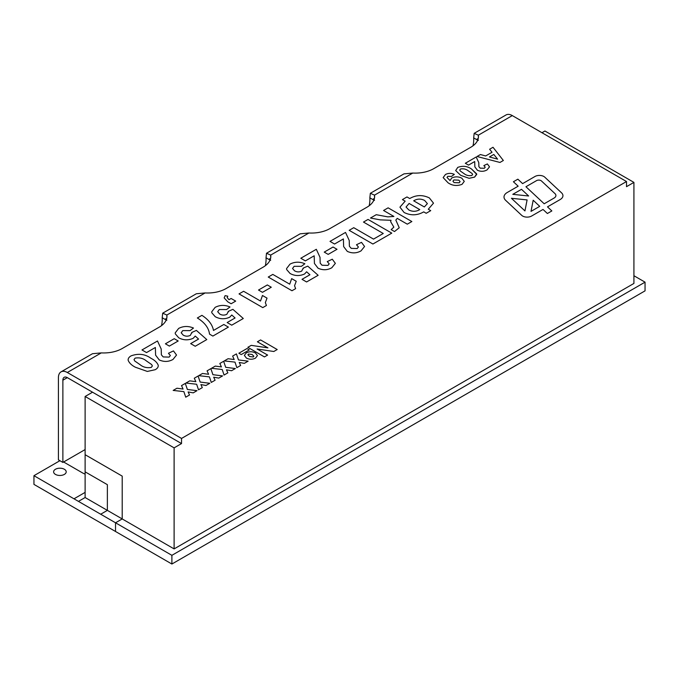 <?xml version="1.0" encoding="UTF-8"?>
<svg xmlns="http://www.w3.org/2000/svg" width="679" height="679" viewBox="0 0 679 679"><rect width="100%" height="100%" fill="white"/><g stroke="black" fill="none" stroke-linecap="round" stroke-linejoin="round"><path stroke-width="1.02" d="M64.361 469.265A6.289 3.633 0 0 0 57.503 468.476A6.289 3.633 0 0 0 53.616 471.837A6.289 3.633 0 0 0 59.913 475.47A6.289 3.633 0 0 0 66.203 471.837A6.289 3.633 0 0 0 64.361 469.265M59.905 460.701L33.95 475.69L73.994 498.81L85.121 492.385L73.994 498.81L78.45 501.382L85.121 497.529L78.45 501.382L100.696 514.224L107.375 510.37L122.203 518.934L115.532 522.788L171.889 555.329L171.889 564.028L645.05 290.858L645.05 282.158L633.923 275.733M122.203 518.934L122.203 476.115L85.121 454.709L85.121 497.529L107.367 510.37L100.696 514.224L115.532 522.788L115.523 531.487L115.532 522.788L122.203 518.934L174.113 548.904L633.923 283.44L633.923 182.388L544.931 131.005L541.969 132.719M85.121 474.171L82.897 473.119L85.121 474.171M33.95 475.69L33.95 484.39L171.889 564.028M63.614 461.992L82.897 473.119M107.375 484.679L107.367 510.37L107.375 484.679L85.121 471.837L107.375 484.679M171.889 555.329L645.05 282.158M522.669 216.058A6.289 3.633 0 0 0 531.564 216.058L543.03 209.438L547.384 213.512L551.849 210.94L547.486 206.866L560.175 199.541A9.438 5.449 0 0 0 562.942 195.688A9.438 5.449 0 0 0 561.533 192.828L544.762 177.151A6.289 3.633 0 0 0 534.959 176.498L522.618 183.619L517.865 179.171L513.409 181.751L518.162 186.19L507.23 192.505A11.017 6.357 0 0 0 504.005 196.995A11.017 6.357 0 0 0 505.651 200.339L521.761 215.404A6.289 3.633 0 0 0 522.669 216.058M85.121 454.709L85.121 396.477L174.113 447.86L181.531 443.574L181.531 438.439L626.513 181.531L626.513 186.674L633.923 182.388M85.121 396.477L92.539 392.199L181.531 443.574M174.113 447.86L174.113 548.904M101.281 352.893L67.323 372.499A12.587 7.265 -120 0 0 61.025 371.871L92.488 353.717L101.281 352.893A26.218 15.142 0 0 0 122.203 348.522L159.285 327.108A26.218 15.142 0 0 0 166.966 316.406A26.218 15.142 0 0 0 166.856 315.031L162.68 313.189L196.316 293.769L205.109 292.946A26.218 15.142 0 0 0 226.031 288.575L263.113 267.17A26.218 15.142 0 0 0 270.794 256.458A26.218 15.142 0 0 0 270.683 255.092L266.507 253.242L300.143 233.822L308.937 232.999A26.218 15.142 0 0 0 329.858 228.628L366.94 207.222A26.218 15.142 0 0 0 374.621 196.52A26.218 15.142 0 0 0 374.511 195.145L370.344 193.294L403.971 173.875L412.764 173.06A26.218 15.142 0 0 0 433.686 168.689L470.768 147.275A26.218 15.142 0 0 0 478.449 136.572A26.218 15.142 0 0 0 478.339 135.197L474.171 133.347L473.679 137.888A26.218 15.142 -60 0 1 473.008 145.807M67.323 372.499L181.531 438.439M626.513 181.531L512.297 115.591L478.339 135.197L478.339 137.947M455.668 170.548L457.765 167.382C462.891 165.549 467.517 166.126 471.642 169.122L476.734 174.384L474.596 177.1L469.087 178.305L460.744 175.369L455.668 170.548L457.765 167.382C462.891 165.549 467.517 166.126 471.642 169.122L476.692 173.934L474.596 177.1M499.965 162.451L477.04 156.501L480.426 154.54L485.663 155.949L492.037 152.266L489.61 149.244L493.013 147.275L503.351 160.49L499.965 162.451M246.375 358.045L244.355 355.389L246.256 352.902C249.295 351.366 252.342 351.374 255.397 352.927L257.46 355.533L255.499 358.13C252.435 359.615 249.397 359.581 246.375 358.045L244.355 355.389L246.256 352.893C249.295 351.366 252.342 351.374 255.397 352.927L257.46 355.533L255.499 358.139M224.282 360.914L228.076 358.716L234.187 359.531L232.625 356.093L236.419 353.903L238.482 359.929L248.132 361.152L244.338 363.35L239.229 362.442L240.646 365.48L236.844 367.67L234.976 362.111L224.282 360.905L228.076 358.716L234.187 359.531L232.625 356.093L236.419 353.903L238.482 359.929M198.726 375.665L202.52 373.475L208.631 374.29L207.07 370.853L210.863 368.655L212.917 374.689L222.576 375.911L218.782 378.101L213.673 377.201L215.09 380.232L211.288 382.43L209.421 376.87L198.726 375.665L202.52 373.475L208.631 374.29L207.07 370.844L210.863 368.655L212.917 374.689L222.576 375.911M173.17 390.425L176.964 388.227L183.075 389.042L181.514 385.604L185.308 383.414L187.362 389.44L197.02 390.663L193.226 392.861L188.117 391.953L189.526 394.991L185.732 397.181L183.865 391.622L173.17 390.417L176.964 388.227L183.075 389.042L181.514 385.604L185.308 383.414L187.362 389.449L197.02 390.671M388.125 207.833L411.856 221.541L407.29 224.172L397.249 218.375L395.823 220.081L399.244 227.737L394.516 231.547L391.163 229.621L393.837 227.142L390.646 221.668L391.019 220.293L380.248 219.869L370.479 218.027L376.242 214.7L387.802 216.864L393.905 216.448L383.559 210.473L388.125 207.833L411.856 221.541M399.244 227.737L395.823 220.081L397.249 218.375M343.396 238.932L334.577 244.024L330.011 241.384L345.526 232.43L349.227 240.476L349.396 246.265L351.238 248.37L357.162 248.548L358.402 246.969L356.483 244.729L361.491 242.352L364.564 246.485L361.024 250.882C356.602 253.36 352.019 253.522 347.283 251.366L343.633 246.596L343.396 238.932L343.633 246.596M314.182 255.796L305.363 260.889L300.805 258.249L316.321 249.295L320.021 257.341L320.191 263.129L322.024 265.234L327.957 265.413L329.196 263.834L327.27 261.593L332.286 259.208L335.358 263.35L331.819 267.747C327.388 270.225 322.814 270.378 318.078 268.222L314.428 263.46L314.182 255.796L314.428 263.46M291.978 290.748L268.247 277.049L272.814 274.409L289.704 284.17L291.673 278.628L296.239 281.267L294.542 285.749L295.637 288.634L291.978 290.748M262.773 307.612L239.033 293.914L243.6 291.274L260.498 301.035L262.467 295.492L267.025 298.123L265.336 302.613L266.431 305.499L262.773 307.612M211.823 312.798L211.712 311.814L215.141 307.358C219.877 304.905 224.834 304.778 230.003 306.967L226.565 309.548L219.292 309.531L217.687 311.686L219.682 314.004C221.982 315.362 224.376 315.463 226.862 314.292L228.356 311.322L232.905 309.344L243.294 318.502L231.734 325.182L227.168 322.542L235.07 317.984L231.768 314.997L229.731 317.203C224.741 319.41 219.903 319.24 215.218 316.694L211.823 312.798L211.712 311.814L215.141 307.358C219.877 304.913 224.834 304.778 230.003 306.967M219.292 309.531L217.687 311.686L219.682 314.004C221.982 315.37 224.376 315.463 226.862 314.292L228.356 311.322L228.416 311.916L228.356 311.322L232.905 309.344L243.294 318.502M175.318 333.873L175.199 332.897L178.636 328.432C183.372 325.988 188.321 325.861 193.49 328.042L190.052 330.622L182.778 330.605L181.183 332.769L183.169 335.087C185.477 336.445 187.862 336.538 190.349 335.367L191.851 332.396L196.392 330.418L206.789 339.585L195.221 346.256L190.663 343.625L198.565 339.059L195.255 336.08L193.218 338.286C188.227 340.493 183.389 340.323 178.713 337.777L175.318 333.873L175.199 332.897L178.636 328.432C183.372 325.988 188.321 325.861 193.49 328.042M182.778 330.614L181.183 332.769L183.169 335.087C185.477 336.445 187.862 336.538 190.349 335.375L191.851 332.396L191.902 332.99L191.851 332.396L196.392 330.418L206.789 339.585M155.364 347.487L146.545 352.579L141.979 349.948L157.494 340.985L161.203 349.031L161.364 354.828L163.206 356.933L169.13 357.103L170.37 355.524L168.451 353.284L173.459 350.907L176.532 355.041L172.992 359.446C168.57 361.915 163.987 362.077 159.251 359.921L155.601 355.159L155.364 347.487L155.601 355.159M128.178 360.345C127.941 358.58 128.942 357.078 131.174 355.83C138.499 353.207 145.102 354.039 150.993 358.317C154.693 360.193 157.095 362.484 158.215 365.192L158.275 365.828L158.215 365.192C158.453 366.966 157.452 368.468 155.211 369.707L147.343 371.438L135.427 367.246C131.718 365.361 129.299 363.061 128.178 360.345L128.119 359.709L128.178 360.345C127.941 358.58 128.942 357.069 131.174 355.83C138.499 353.207 145.102 354.039 150.993 358.317C154.693 360.193 157.095 362.484 158.215 365.192L158.215 365.192C158.453 366.966 157.452 368.468 155.211 369.707M165.404 343.803L174.231 338.702L178.187 340.985L169.36 346.086L165.404 343.803L174.231 338.702L178.187 340.994M197.351 317.976L201.918 315.345C208.597 319.648 212.451 324.689 213.478 330.452L223.824 324.477L228.39 327.108L212.875 336.071L209.522 334.136C208.776 327.923 204.718 322.542 197.351 317.976L201.918 315.345C208.597 319.648 212.451 324.681 213.478 330.452L223.824 324.477L228.39 327.117M227.804 301.832L224.163 297.911L225.114 295.628L227.779 296.197L227.176 297.589L228.993 299.711L231.123 298.48L235.689 301.111L231.123 303.751L227.804 301.832L224.163 297.911L225.114 295.628L227.779 296.197L227.176 297.58L228.993 299.711L231.123 298.48L235.689 301.111M258.512 290.043L267.331 284.951L271.286 287.234L262.467 292.326L258.512 290.043L267.331 284.951L271.286 287.234M286.674 269.58L286.555 268.604L289.992 264.139C294.728 261.695 299.685 261.568 304.854 263.749L301.408 266.329L294.134 266.312L292.539 268.477L294.533 270.794C296.833 272.152 299.227 272.245 301.714 271.074L303.207 268.103L307.748 266.126L318.145 275.292L306.585 281.963L302.019 279.332L309.921 274.766L306.619 271.787L304.574 273.993C299.583 276.2 294.745 276.03 290.069 273.484L286.674 269.58L286.555 268.604L289.992 264.139C294.728 261.695 299.685 261.568 304.854 263.758M294.134 266.321L292.539 268.477L294.533 270.794C296.833 272.152 299.227 272.245 301.714 271.082L303.207 268.103L303.267 268.706L303.207 268.103L307.748 266.126L318.145 275.292M324.231 252.104L333.049 247.012L337.005 249.295L328.186 254.387L324.231 252.104L333.049 247.012L337.005 249.295M349.176 230.325L353.742 227.686L373.518 239.11L383.253 233.483L363.477 222.067L368.043 219.436L391.775 233.135L372.907 244.024L349.176 230.325L353.742 227.686L373.518 239.101L383.253 233.483L363.477 222.067L368.043 219.427L391.775 233.135M404.09 212.485L399.939 207.154L405.159 201.162L402.426 199.584L406.984 196.944L409.726 198.531C416.1 194.865 422.652 194.661 429.357 197.92L433.499 203.157L428.288 209.242L430.724 210.651L426.157 213.282L423.721 211.873C417.339 215.54 410.795 215.744 404.09 212.485L399.939 207.154L405.159 201.162L402.426 199.584L406.984 196.944L409.726 198.531C416.1 194.865 422.652 194.669 429.357 197.92L433.499 203.157L428.288 209.242L430.724 210.651M185.944 383.041L189.747 380.851L195.849 381.666L194.287 378.228L198.081 376.03L200.144 382.065L209.803 383.287L206 385.477L200.891 384.577L202.308 387.616L198.514 389.805L196.638 384.246L185.944 383.041L189.747 380.851L195.849 381.666L194.287 378.228L198.081 376.03L200.144 382.065L209.803 383.287M211.5 368.29L215.302 366.1L221.413 366.915L219.843 363.469L223.646 361.279L225.7 367.314L235.358 368.536L231.556 370.726L226.455 369.817L227.864 372.856L224.07 375.054L222.203 369.486L211.5 368.29L215.302 366.091L221.413 366.906L219.843 363.469L223.646 361.279L225.7 367.314L235.358 368.536M260.592 339.941L277.21 349.532L273.798 351.501L257.095 348.989L267.619 355.066L264.428 356.916L247.818 347.325L251.222 345.356L267.942 347.877L257.4 341.792L260.592 339.941L277.21 349.541M238.872 353.224L246.961 348.556L249.303 349.906L241.215 354.574L238.872 353.224L246.961 348.548L249.303 349.906M474.697 161.543L468.527 165.107L465.327 163.266L476.191 156.993L478.78 162.62L478.899 166.678L480.189 168.154L484.339 168.273L485.205 167.17L483.855 165.6L487.369 163.936L489.517 166.83L487.038 169.911C483.94 171.643 480.732 171.753 477.422 170.242L474.867 166.907L474.697 161.543L474.867 166.915M448.072 182.812L443.149 177.609L445.449 174.495C448.301 173.052 451.255 173.018 454.327 174.376L451.484 176.421L447.767 176.353L447.011 177.448L450.058 180.563L451.722 178.008C455.168 176.43 458.537 176.498 461.839 178.221L464.283 181.352L462.034 184.349C456.925 186.233 452.273 185.715 448.072 182.812L443.149 177.601L445.449 174.495C448.301 173.052 451.255 173.018 454.327 174.376M162.68 313.189L162.196 317.721A26.218 15.142 -60 0 1 161.526 325.64M162.196 317.721L166.652 320.293C165.498 318.137 165.566 318.095 166.856 320.174M266.507 253.242L266.024 257.774A26.218 15.142 -60 0 1 265.353 265.693M266.024 257.774L270.48 260.346C269.325 258.19 269.393 258.156 270.683 260.227M370.344 193.294L369.851 197.835A26.218 15.142 -60 0 1 369.181 205.745M369.851 197.835L374.307 200.398C373.153 198.251 373.221 198.209 374.511 200.28M473.679 137.888L478.135 140.46C476.981 138.304 477.048 138.261 478.339 140.341M62.875 380.206L67.323 377.634A6.289 3.633 -120 0 0 64.174 377.32A6.289 3.633 -120 0 0 62.875 380.206L62.875 462.416L58.419 459.844L58.419 377.634A12.587 7.265 -120 0 1 61.025 371.871M62.875 462.416L85.121 449.566M67.323 377.634L92.539 392.199M166.856 317.78L166.856 315.031L205.109 292.946M270.683 257.833L270.683 255.092L308.937 232.999M374.511 197.895L374.511 195.145L412.764 173.06M477.948 139.526L477.312 138.805M474.171 133.347L506.008 114.972A12.587 7.265 60 0 1 512.297 115.591M166.457 319.359L165.829 318.638M270.284 259.412L269.656 258.691M374.112 199.473L373.484 198.743M135.129 358.113L134.009 359.598L134.773 361.007L139.993 364.615C143.108 367.22 146.868 368.162 151.256 367.424L152.385 365.947L151.612 364.53L146.384 360.922C143.261 358.308 139.518 357.375 135.129 358.113L134.009 359.598L134.773 361.016L139.993 364.606C143.108 367.22 146.868 368.162 151.256 367.424L152.385 365.947L151.612 364.53M141.979 349.948L157.494 340.985L161.203 349.031L161.364 354.828L163.206 356.933L169.13 357.103L170.37 355.524L168.451 353.284L173.459 350.907L176.532 355.049L172.992 359.446M190.663 343.625L198.565 339.067L195.255 336.08M227.168 322.542L235.07 317.984L231.768 314.997M239.033 293.914L243.6 291.274L260.498 301.035L262.467 295.492L267.025 298.132L265.336 302.613L266.431 305.499M268.247 277.049L272.814 274.409L289.704 284.17L291.673 278.628L296.239 281.267L294.542 285.749L295.637 288.634M302.019 279.332L309.921 274.774L306.619 271.787M300.805 258.258L316.321 249.295L320.021 257.341L320.191 263.129L322.024 265.243L327.957 265.413L329.196 263.834L327.27 261.593L332.286 259.208L335.358 263.35L331.819 267.747M330.011 241.393L345.526 232.43L349.227 240.476L349.396 246.273L351.238 248.378L357.162 248.548L358.402 246.969L356.483 244.729L361.491 242.352L364.564 246.485L361.024 250.891M391.163 229.621L393.837 227.142L390.646 221.677L391.019 220.293L380.248 219.869M370.479 218.027L376.242 214.7L387.802 216.864L393.905 216.448L383.559 210.473L388.125 207.842M424.333 206.959L427.388 203.615L424.647 200.466C420.895 198.557 417.237 198.675 413.681 200.814L424.333 206.959L427.388 203.615L424.647 200.466C420.895 198.557 417.237 198.675 413.681 200.814L424.333 206.959M408.809 209.947C412.56 211.848 416.219 211.729 419.766 209.599L409.114 203.445L406.05 207.019L408.809 209.947C412.56 211.848 416.219 211.729 419.766 209.59L409.114 203.445L406.05 207.019L408.809 209.947M193.226 392.861L188.117 391.953L189.526 394.991M206 385.485L200.891 384.577L202.308 387.616M218.782 378.101L213.673 377.201L215.09 380.24M231.556 370.726L226.455 369.817M226.455 369.826L227.864 372.856M238.482 359.938L248.132 361.16M244.338 363.35L239.229 362.442L240.646 365.48M273.798 351.501L257.095 348.989L267.619 355.066M247.818 347.325L251.222 345.356L267.942 347.877L257.4 341.792L260.592 339.95M248.489 354.065L247.928 354.794L249.643 356.492L253.25 356.976L253.836 356.22L252.096 354.472L248.489 354.065L247.928 354.803L249.643 356.492L253.25 356.967L253.836 356.22L252.096 354.463M477.04 156.501L480.426 154.54L485.663 155.949L492.037 152.266L489.61 149.244L493.013 147.275M493.013 147.284L503.351 160.499M493.811 154.447L489.449 156.959L497.597 159.149L493.811 154.447L489.449 156.959L497.597 159.141L493.811 154.447M465.327 163.266L476.191 156.993L478.78 162.629L478.899 166.678L480.189 168.154L484.339 168.273L485.205 167.17L483.855 165.6L487.369 163.936L489.517 166.83L487.038 169.911M460.54 168.978L459.751 170.022L460.286 171.006L463.935 173.527C466.125 175.36 468.748 176.014 471.829 175.496L472.609 174.461L472.075 173.476L468.408 170.947C466.227 169.122 463.604 168.46 460.54 168.978L459.751 170.022L460.286 171.006L463.935 173.527C466.125 175.352 468.748 176.014 471.829 175.496L472.609 174.461L472.075 173.468M447.767 176.353L447.011 177.448L450.058 180.563L451.722 178.008C455.168 176.43 458.537 176.498 461.839 178.221L464.283 181.352L462.034 184.349M453.911 179.935L452.944 181.234L454.09 182.6L459.199 182.787L460.107 181.582L458.783 180.147L453.911 179.935L452.944 181.242L454.09 182.6L459.199 182.787L460.107 181.582L458.783 180.139M562.942 195.696A9.438 5.449 0 0 0 561.533 192.828L544.762 177.151A6.289 3.633 0 0 0 534.959 176.498L522.618 183.619L517.865 179.171L513.409 181.751L518.162 186.19L507.23 192.505A11.017 6.357 0 0 0 504.005 197.003M551.849 210.94L547.486 206.866L560.175 199.55M511.431 198.285L524.952 210.923L527.099 199.923L511.431 198.285L524.952 210.923L527.099 199.923L511.431 198.285M536.546 180.631L525.953 186.742L544.185 203.776L554.064 198.073A6.289 3.633 0 0 0 555.906 195.51A6.289 3.633 0 0 0 554.964 193.6L541.443 180.953A3.149 1.816 0 0 0 536.546 180.631L525.953 186.742L544.185 203.776L554.064 198.073A6.289 3.633 0 0 0 555.906 195.501A6.289 3.633 0 0 0 554.964 193.591M521.497 189.314L512.798 194.338L528.644 195.993L521.497 189.314L512.798 194.338L528.644 195.993L521.497 189.314M539.729 206.348L533.185 200.237L531.012 211.381L539.729 206.348L533.185 200.237L531.012 211.381L539.729 206.348"/></g></svg>
